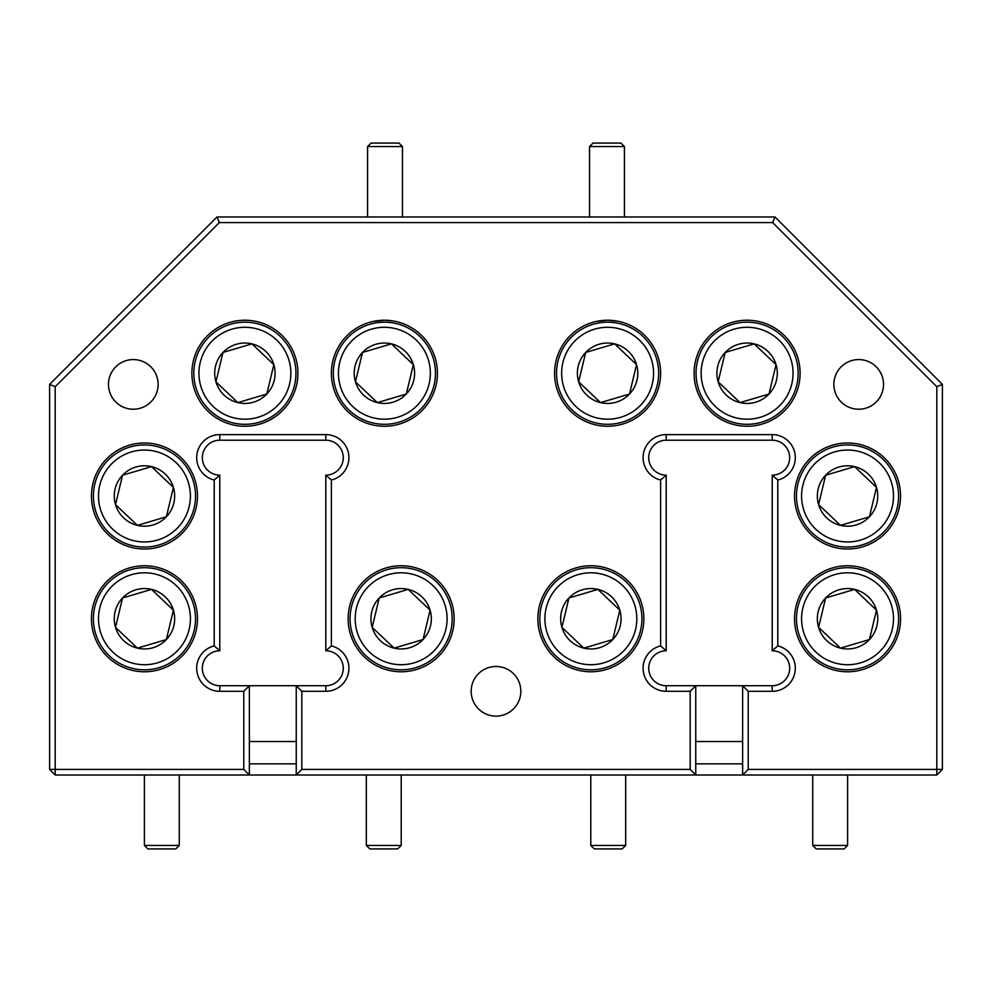 <?xml version="1.0" encoding="UTF-8"?>
<svg xmlns="http://www.w3.org/2000/svg" width="992" height="992" viewBox="0 0 992 992"><rect width="100%" height="100%" fill="white"/><g stroke="black" fill="none" stroke-linecap="round" stroke-linejoin="round"><path stroke-width="1.49" d="M157.53 662.817A45.954 45.954 0 0 0 188.517 605.69A45.954 45.954 0 0 0 131.39 574.703A45.954 45.954 0 0 0 100.403 631.83A45.954 45.954 0 0 0 157.53 662.817M129.94 569.805A51.063 51.063 0 0 1 193.415 604.24A51.063 51.063 0 0 1 158.98 667.715A51.063 51.063 0 0 1 95.505 633.28A51.063 51.063 0 0 1 129.94 569.805M153.053 647.714A30.206 30.206 0 0 0 151.503 589.384A30.206 30.206 0 0 0 115.506 627.353A30.206 30.206 0 0 0 153.053 647.714M151.9 643.833L166.371 639.542L173.414 610.167L151.503 589.384L122.549 597.978L115.506 627.353L137.417 648.136L151.9 643.833M166.371 639.542L173.414 610.167L151.503 589.384L122.549 597.978L115.506 627.353L137.417 648.136L166.371 639.542M625.667 845.444L622.182 848.929L594.282 848.929L590.786 845.444L625.667 845.444L625.667 775M847.614 845.444L844.118 848.929L816.218 848.929L812.733 845.444L847.614 845.444L847.614 775M401.214 845.444L397.718 848.929L369.818 848.929L366.333 845.444L401.214 845.444L401.214 775M179.267 845.444L175.782 848.929L147.882 848.929L144.386 845.444L179.267 845.444L179.267 775M593.018 143.071L620.918 143.071L624.414 146.556L589.533 146.556L593.018 143.071M371.082 143.071L398.982 143.071L402.467 146.556L367.586 146.556L371.082 143.071M397.47 417.297A45.954 45.954 0 0 0 428.457 360.17A45.954 45.954 0 0 0 371.33 329.183A45.954 45.954 0 0 0 340.343 386.31A45.954 45.954 0 0 0 397.47 417.297M369.88 324.285A51.063 51.063 0 0 1 433.355 358.72A51.063 51.063 0 0 1 398.92 422.195A51.063 51.063 0 0 1 335.445 387.76A51.063 51.063 0 0 1 369.88 324.285M392.993 402.194A30.206 30.206 0 0 0 391.443 343.864A30.206 30.206 0 0 0 355.446 381.833A30.206 30.206 0 0 0 392.993 402.194M391.84 398.313L406.311 394.022L413.354 364.647L391.443 343.864L362.489 352.458L355.446 381.833L377.357 402.616L391.84 398.313M356.103 382.453L377.357 402.616L406.311 394.022L413.354 364.647L391.443 343.864L362.489 352.458M362.278 353.338L355.446 381.833M620.67 417.297A45.954 45.954 0 0 0 651.657 360.17A45.954 45.954 0 0 0 594.53 329.183A45.954 45.954 0 0 0 563.543 386.31A45.954 45.954 0 0 0 620.67 417.297M593.08 324.285A51.063 51.063 0 0 1 656.555 358.72A51.063 51.063 0 0 1 622.12 422.195A51.063 51.063 0 0 1 558.645 387.76A51.063 51.063 0 0 1 593.08 324.285M616.193 402.194A30.206 30.206 0 0 0 614.643 343.864A30.206 30.206 0 0 0 578.646 381.833A30.206 30.206 0 0 0 616.193 402.194M615.04 398.313L629.511 394.022L636.554 364.647L614.643 343.864L585.689 352.458L578.646 381.833L600.557 402.616L615.04 398.313M585.478 353.338L578.646 381.833L600.557 402.616L629.511 394.022L636.554 364.647L614.643 343.864L585.689 352.458M414.21 662.817A45.954 45.954 0 0 0 445.197 605.69A45.954 45.954 0 0 0 388.07 574.703A45.954 45.954 0 0 0 357.083 631.83A45.954 45.954 0 0 0 414.21 662.817M386.62 569.805A51.063 51.063 0 0 1 450.095 604.24A51.063 51.063 0 0 1 415.66 667.715A51.063 51.063 0 0 1 352.185 633.28A51.063 51.063 0 0 1 386.62 569.805M409.733 647.714A30.206 30.206 0 0 0 408.183 589.384A30.206 30.206 0 0 0 372.186 627.353A30.206 30.206 0 0 0 409.733 647.714M408.58 643.833L423.051 639.542L430.094 610.167L408.183 589.384L379.229 597.978L372.186 627.353L394.097 648.136L408.58 643.833M372.843 627.973L394.097 648.136L423.051 639.542L430.094 610.167L408.183 589.384M407.315 589.645L379.229 597.978L372.186 627.353M157.53 540.057A45.954 45.954 0 0 0 188.517 482.93A45.954 45.954 0 0 0 131.39 451.943A45.954 45.954 0 0 0 100.403 509.07A45.954 45.954 0 0 0 157.53 540.057M129.94 447.045A51.063 51.063 0 0 1 193.415 481.48A51.063 51.063 0 0 1 158.98 544.955A51.063 51.063 0 0 1 95.505 510.52A51.063 51.063 0 0 1 129.94 447.045M153.053 524.954A30.206 30.206 0 0 0 151.503 466.624A30.206 30.206 0 0 0 115.506 504.593A30.206 30.206 0 0 0 153.053 524.954M151.9 521.073L166.371 516.782L173.414 487.407L151.503 466.624L122.549 475.218L115.506 504.593L137.417 525.376L151.9 521.073M150.635 466.885L122.549 475.218L115.506 504.593L137.417 525.376L166.371 516.782L173.414 487.407L151.503 466.624M257.97 417.297A45.954 45.954 0 0 0 288.957 360.17A45.954 45.954 0 0 0 231.83 329.183A45.954 45.954 0 0 0 200.843 386.31A45.954 45.954 0 0 0 257.97 417.297M230.38 324.285A51.063 51.063 0 0 1 293.855 358.72A51.063 51.063 0 0 1 259.42 422.195A51.063 51.063 0 0 1 195.945 387.76A51.063 51.063 0 0 1 230.38 324.285M253.493 402.194A30.206 30.206 0 0 0 251.943 343.864A30.206 30.206 0 0 0 215.946 381.833A30.206 30.206 0 0 0 253.493 402.194M252.34 398.313L266.811 394.022L273.854 364.647L251.943 343.864L222.989 352.458L215.946 381.833L237.857 402.616L252.34 398.313M266.811 394.022L273.854 364.647L251.943 343.864L222.989 352.458L215.946 381.833L237.857 402.616L266.811 394.022M760.17 417.297A45.954 45.954 0 0 0 791.157 360.17A45.954 45.954 0 0 0 734.03 329.183A45.954 45.954 0 0 0 703.043 386.31A45.954 45.954 0 0 0 760.17 417.297M732.58 324.285A51.063 51.063 0 0 1 796.055 358.72A51.063 51.063 0 0 1 761.62 422.195A51.063 51.063 0 0 1 698.145 387.76A51.063 51.063 0 0 1 732.58 324.285M755.693 402.194A30.206 30.206 0 0 0 754.143 343.864A30.206 30.206 0 0 0 718.146 381.833A30.206 30.206 0 0 0 755.693 402.194M754.54 398.313L769.011 394.022L776.054 364.647L754.143 343.864L725.189 352.458L718.146 381.833L740.057 402.616L754.54 398.313M724.978 353.338L718.146 381.833L740.057 402.616L769.011 394.022L776.054 364.647L754.143 343.864L725.189 352.458M860.61 540.057A45.954 45.954 0 0 0 891.597 482.93A45.954 45.954 0 0 0 834.47 451.943A45.954 45.954 0 0 0 803.483 509.07A45.954 45.954 0 0 0 860.61 540.057M833.02 447.045A51.063 51.063 0 0 1 896.495 481.48A51.063 51.063 0 0 1 862.06 544.955A51.063 51.063 0 0 1 798.585 510.52A51.063 51.063 0 0 1 833.02 447.045M856.133 524.954A30.206 30.206 0 0 0 854.583 466.624A30.206 30.206 0 0 0 818.586 504.593A30.206 30.206 0 0 0 856.133 524.954M854.98 521.073L869.451 516.782L876.494 487.407L854.583 466.624L825.629 475.218L818.586 504.593L840.497 525.376L854.98 521.073M819.243 505.213L840.497 525.376L869.451 516.782L876.494 487.407L854.583 466.624M853.715 466.885L825.629 475.218L818.586 504.593M603.93 662.817A45.954 45.954 0 0 0 634.917 605.69A45.954 45.954 0 0 0 577.79 574.703A45.954 45.954 0 0 0 546.803 631.83A45.954 45.954 0 0 0 603.93 662.817M576.34 569.805A51.063 51.063 0 0 1 639.815 604.24A51.063 51.063 0 0 1 605.38 667.715A51.063 51.063 0 0 1 541.905 633.28A51.063 51.063 0 0 1 576.34 569.805M599.453 647.714A30.206 30.206 0 0 0 597.903 589.384A30.206 30.206 0 0 0 561.906 627.353A30.206 30.206 0 0 0 599.453 647.714M598.3 643.833L612.771 639.542L619.814 610.167L597.903 589.384L568.949 597.978L561.906 627.353L583.817 648.136L598.3 643.833M612.982 638.662L619.814 610.167L597.903 589.384L568.949 597.978L561.906 627.353M562.563 627.973L583.817 648.136L612.771 639.542M860.61 662.817A45.954 45.954 0 0 0 891.597 605.69A45.954 45.954 0 0 0 834.47 574.703A45.954 45.954 0 0 0 803.483 631.83A45.954 45.954 0 0 0 860.61 662.817M833.02 569.805A51.063 51.063 0 0 1 896.495 604.24A51.063 51.063 0 0 1 862.06 667.715A51.063 51.063 0 0 1 798.585 633.28A51.063 51.063 0 0 1 833.02 569.805M856.133 647.714A30.206 30.206 0 0 0 854.583 589.384A30.206 30.206 0 0 0 818.586 627.353A30.206 30.206 0 0 0 856.133 647.714M854.98 643.833L869.451 639.542L876.494 610.167L854.583 589.384L825.629 597.978L818.586 627.353L840.497 648.136L854.98 643.833M819.243 627.973L840.497 648.136L869.451 639.542L876.494 610.167L854.583 589.384M853.715 589.645L825.629 597.978L818.586 627.353M596.44 321.42L607.6 320.23L617.669 321.197M133.3 359.575A24.825 24.825 0 0 0 108.475 384.4A24.825 24.825 0 0 0 133.3 409.225A24.825 24.825 0 0 0 158.125 384.4A24.825 24.825 0 0 0 133.3 359.575M858.7 359.575A24.825 24.825 0 0 0 833.863 384.4A24.825 24.825 0 0 0 858.7 409.225A24.825 24.825 0 0 0 883.525 384.4A24.825 24.825 0 0 0 858.7 359.575M496 666.475A24.825 24.825 0 0 0 471.175 691.3A24.825 24.825 0 0 0 496 716.125A24.825 24.825 0 0 0 520.825 691.3A24.825 24.825 0 0 0 496 666.475M607.6 320.23A53.01 53.01 0 0 0 554.59 373.24A53.01 53.01 0 0 0 607.6 426.25A53.01 53.01 0 0 0 660.61 373.24A53.01 53.01 0 0 0 607.6 320.23M847.54 565.75A53.01 53.01 0 0 0 794.53 618.76A53.01 53.01 0 0 0 847.54 671.77A53.01 53.01 0 0 0 900.55 618.76A53.01 53.01 0 0 0 847.54 565.75M590.86 565.75A53.01 53.01 0 0 0 537.85 618.76A53.01 53.01 0 0 0 590.86 671.77A53.01 53.01 0 0 0 643.87 618.76A53.01 53.01 0 0 0 590.86 565.75M847.54 442.99A53.01 53.01 0 0 0 794.53 496A53.01 53.01 0 0 0 847.54 549.01A53.01 53.01 0 0 0 900.55 496A53.01 53.01 0 0 0 847.54 442.99M747.1 320.23A53.01 53.01 0 0 0 694.09 373.24A53.01 53.01 0 0 0 747.1 426.25A53.01 53.01 0 0 0 800.11 373.24A53.01 53.01 0 0 0 747.1 320.23M244.9 320.23A53.01 53.01 0 0 0 191.89 373.24A53.01 53.01 0 0 0 244.9 426.25A53.01 53.01 0 0 0 297.91 373.24A53.01 53.01 0 0 0 244.9 320.23M144.46 442.99A53.01 53.01 0 0 0 91.45 496A53.01 53.01 0 0 0 144.46 549.01A53.01 53.01 0 0 0 197.47 496A53.01 53.01 0 0 0 144.46 442.99M401.14 565.75A53.01 53.01 0 0 0 348.13 618.76A53.01 53.01 0 0 0 401.14 671.77A53.01 53.01 0 0 0 454.15 618.76A53.01 53.01 0 0 0 401.14 565.75M144.46 565.75A53.01 53.01 0 0 0 91.45 618.76A53.01 53.01 0 0 0 144.46 671.77A53.01 53.01 0 0 0 197.47 618.76A53.01 53.01 0 0 0 144.46 565.75M373.029 321.458L384.4 320.23A53.01 53.01 0 0 0 331.39 373.24A53.01 53.01 0 0 0 384.4 426.25A53.01 53.01 0 0 0 437.41 373.24A53.01 53.01 0 0 0 384.4 320.23L393.402 320.999M695.764 763.84L742.636 763.84M695.764 741.52L742.636 741.52M690.184 691.3L695.764 685.72L772.21 685.72A17.472 17.472 0 0 0 789.682 668.248A17.472 17.472 0 0 0 772.21 650.789L772.21 475.131A17.472 17.472 0 0 0 789.682 457.672A17.472 17.472 0 0 0 772.21 440.2L666.19 440.2A17.472 17.472 0 0 0 648.718 457.672A17.472 17.472 0 0 0 666.19 475.131L666.19 650.789A17.472 17.472 0 0 0 648.718 668.248A17.472 17.472 0 0 0 666.19 685.72L695.764 685.72L695.764 775L296.236 775L296.236 685.72L325.81 685.72A17.472 17.472 0 0 0 343.282 668.248A17.472 17.472 0 0 0 325.81 650.789L325.81 475.131A17.472 17.472 0 0 0 343.282 457.672A17.472 17.472 0 0 0 325.81 440.2L219.79 440.2A17.472 17.472 0 0 0 202.331 457.672A17.472 17.472 0 0 0 219.79 475.131L219.79 650.789A17.472 17.472 0 0 0 202.331 668.248A17.472 17.472 0 0 0 219.79 685.72L296.236 685.72L301.816 691.3L301.816 769.42L690.184 769.42L690.184 691.3L666.19 691.3A23.039 23.039 0 0 1 660.61 645.891L660.61 480.029A23.039 23.039 0 0 1 666.19 434.62L772.21 434.62A23.039 23.039 0 0 1 777.79 480.029L777.79 645.891A23.039 23.039 0 0 1 772.21 691.3L748.216 691.3L748.216 769.42L936.82 769.42L936.82 386.706L772.694 222.58L219.306 222.58L55.18 386.706L55.18 769.42L243.784 769.42L243.784 691.3L219.79 691.3A23.039 23.039 0 0 1 214.21 645.891L214.21 480.029A23.039 23.039 0 0 1 219.79 434.62L325.81 434.62A23.039 23.039 0 0 1 331.39 480.029L331.39 645.891A23.039 23.039 0 0 1 325.81 691.3L301.816 691.3M249.364 763.84L296.236 763.84M249.364 741.52L296.236 741.52M243.784 691.3L249.364 685.72L249.364 775L55.18 775L55.18 769.42L49.6 769.42L49.6 384.4L217 217L775 217L942.4 384.4L942.4 769.42L936.82 775L742.636 775L742.636 685.72L748.216 691.3M243.784 769.42L249.364 775L296.236 775L301.816 769.42M690.184 769.42L695.764 775L742.636 775L748.216 769.42M325.81 650.789L331.39 645.891M325.81 475.131L331.39 480.029M219.79 475.131L214.21 480.029M219.79 650.789L214.21 645.891M772.21 650.789L777.79 645.891M772.21 475.131L777.79 480.029M666.19 475.131L660.61 480.029M666.19 650.789L660.61 645.891M942.4 769.42L936.82 769.42L936.82 775M936.82 386.706L942.4 384.4M772.694 222.58L775 217M219.306 222.58L217 217M55.18 386.706L49.6 384.4M55.18 775L49.6 769.42M325.81 685.72L325.81 691.3M325.81 440.2L325.81 434.62M219.79 440.2L219.79 434.62M219.79 685.72L219.79 691.3M772.21 685.72L772.21 691.3M772.21 440.2L772.21 434.62M666.19 440.2L666.19 434.62M666.19 685.72L666.19 691.3M590.786 845.444L590.786 775M812.733 845.444L812.733 775M366.333 845.444L366.333 775M144.386 845.444L144.386 775M589.533 217L589.533 146.556M624.414 217L624.414 146.556M367.586 217L367.586 146.556M402.467 217L402.467 146.556"/></g></svg>
